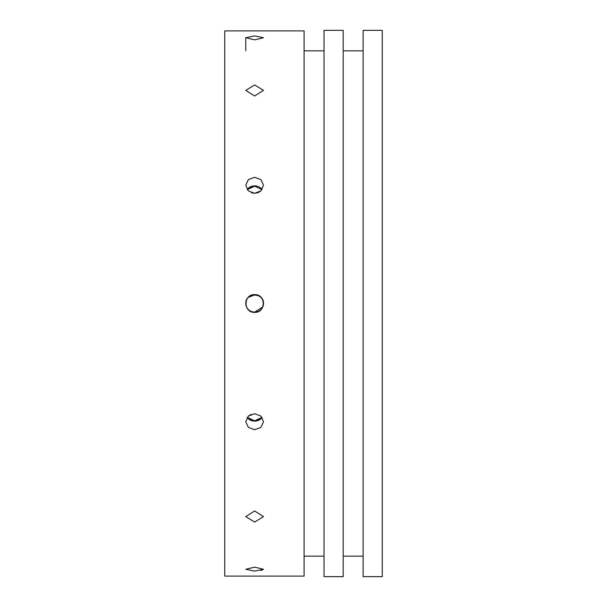 <?xml version="1.0" encoding="UTF-8"?>
<svg xmlns="http://www.w3.org/2000/svg" width="607" height="607" viewBox="0 0 607 607"><rect width="100%" height="100%" fill="white"/><g stroke="black" fill="none" stroke-linecap="round" stroke-linejoin="round"><path stroke-width="0.91" d="M247.178 417.441A8.877 7.997 180 0 0 254.644 421.121A8.877 7.997 180 0 0 262.11 417.441M247.224 417.366L254.644 420.833L262.057 417.373M254.644 429.71L248.369 427.396L245.767 421.774L248.369 416.091L254.644 413.716L260.919 416.091L263.514 421.774L260.919 427.396L254.644 429.71M254.644 522.043L245.767 516.625L254.644 510.98L263.514 516.625L254.644 522.043M254.644 571.096L245.767 569.267L254.644 567.15L263.514 569.267L254.644 571.096M251.237 414.338L248.369 416.091M248.407 297.362L254.644 294.873C259.978 295.328 262.937 298.212 263.514 303.5C263.931 292.331 245.357 292.331 245.767 303.5A8.877 8.877 0 0 0 246.442 306.899M251.26 192.669L254.09 193.269M254.644 39.85L245.767 37.733L254.644 35.904L263.514 37.733L254.644 39.85M254.644 96.02L245.767 90.375L254.644 84.957L263.514 90.375L254.644 96.02M254.644 193.284L248.369 190.909L245.767 185.226L248.369 179.604L254.644 177.29L260.919 179.604L263.514 185.226L260.919 190.909L254.644 193.284M262.11 189.559A8.877 7.997 0 0 0 254.644 185.879A8.877 7.997 0 0 0 247.178 189.559M254.644 312.377C243.195 312.916 243.195 294.084 254.644 294.623C266.071 294.069 266.109 312.916 254.644 312.377A8.877 8.877 0 0 0 258.051 311.695M262.846 306.892A8.877 8.877 0 0 0 263.514 303.492C262.93 308.796 259.971 311.672 254.644 312.127L262.823 306.846M258.036 295.298A8.877 8.877 0 0 0 251.245 295.298M246.442 300.108A8.877 8.877 0 0 0 245.767 303.5C246.359 308.796 249.318 311.672 254.644 312.127M262.065 189.627L254.637 186.167L247.224 189.627L251.26 186.744M251.328 186.721L254.644 186.167M260.866 418.633L254.637 420.833L248.415 418.625M382.266 576.65L382.266 30.35L363.123 30.35L363.123 576.65L382.266 576.65M363.123 50.844L343.183 50.844M363.123 556.156L343.183 556.156M343.183 576.65L343.183 30.35L324.039 30.35L324.039 576.65L343.183 576.65M324.039 50.844L304.099 50.844M324.039 556.156L304.099 556.156M304.099 576.096L304.099 30.904L224.734 30.904L224.734 576.096L304.099 576.096M260.873 570.603L263.514 569.267M254.682 193.284L257.998 192.677M258.066 192.654L260.722 191.084M245.767 50.844L245.767 37.733"/></g></svg>

